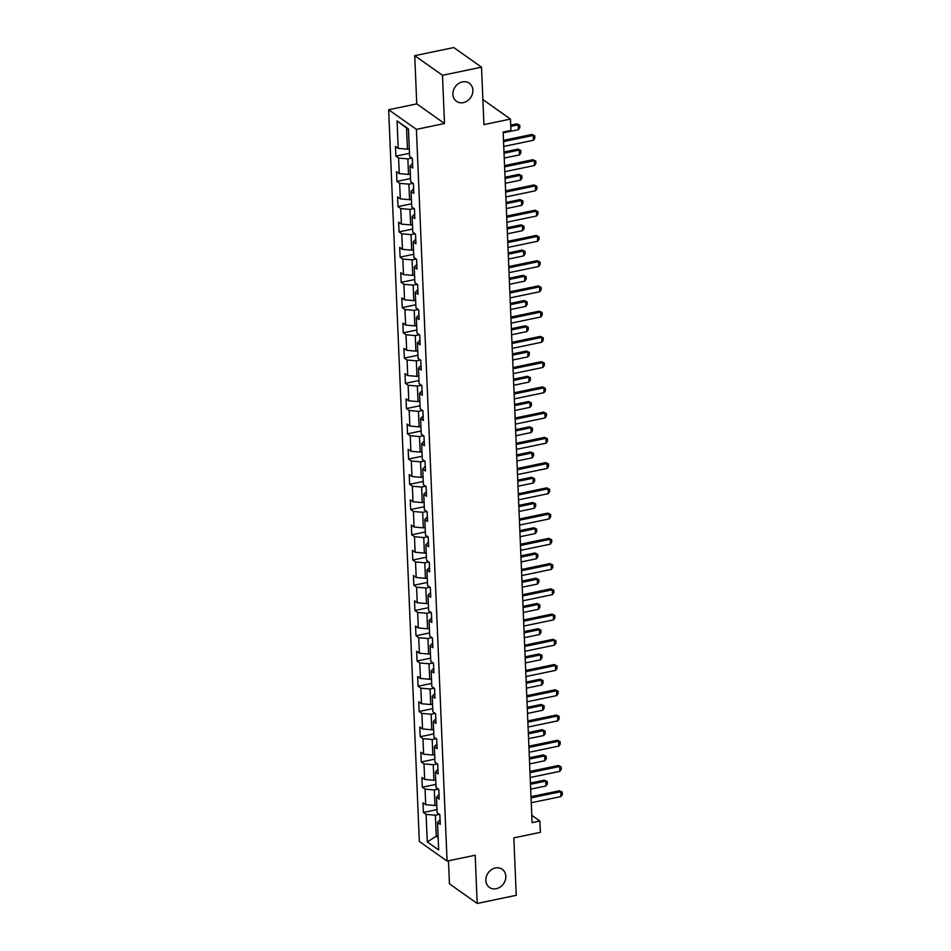 <?xml version="1.0" encoding="UTF-8"?>
<svg xmlns="http://www.w3.org/2000/svg" width="951" height="951" viewBox="0 0 951 951"><rect width="100%" height="100%" fill="white"/><g stroke="black" fill="none" stroke-linecap="round" stroke-linejoin="round"><path stroke-width="1.43" d="M495.4 867.99A11.091 9.403 -54.7 0 1 502.235 869.297A11.091 9.403 -54.7 0 1 505.314 880.15A11.091 9.403 -54.7 0 1 496.267 888.71A11.091 9.403 -54.7 0 1 489.432 887.414A11.091 9.403 -54.7 0 1 486.365 876.56A11.091 9.403 -54.7 0 1 495.4 867.99M462.459 81.917A11.091 9.403 -54.7 0 1 469.295 83.212A11.091 9.403 -54.7 0 1 472.362 94.066A11.091 9.403 -54.7 0 1 463.327 102.625A11.091 9.403 -54.7 0 1 456.48 101.329A11.091 9.403 -54.7 0 1 453.413 90.476A11.091 9.403 -54.7 0 1 462.459 81.917M448.48 860.786L449.443 883.836L477.2 903.45L516.238 895.319L513.825 837.879L540.37 832.351L539.895 821.022L531.775 815.292M388.65 109.745L419.32 841.457L447.077 861.083L416.407 129.372L388.65 109.745L416.752 103.897L444.509 123.511L442.488 75.295L414.731 55.681L416.752 103.897M414.731 55.681L453.77 47.55L481.527 67.164L483.928 124.617L510.473 119.089L482.882 99.582M442.488 75.295L481.527 67.164M440.063 819.774L437.519 822.449L440.265 824.386L439.849 814.674L437.115 812.748L436.461 797.211L439.207 799.149L438.791 789.437L436.057 787.499L435.403 771.962L438.149 773.9L437.733 764.2L434.999 762.262L434.345 746.725L437.091 748.663L436.675 738.951L433.941 737.013L433.287 721.488L436.034 723.414L435.617 713.714L432.883 711.776L432.23 696.239L434.976 698.177L434.559 688.465L431.825 686.527L431.172 671.002L433.918 672.928L433.501 663.227L430.767 661.29L430.114 645.753L432.86 647.69L432.443 637.978L429.709 636.041L429.056 620.516L431.802 622.441L431.385 612.741L428.651 610.804L427.998 595.267L430.744 597.204L430.327 587.492L427.593 585.554L426.94 570.029L429.686 571.967L429.27 562.255L426.535 560.317L425.882 544.78L428.628 546.718L428.212 537.006L425.477 535.08L424.824 519.543L427.57 521.481L427.154 511.769L424.419 509.831L423.766 494.294L426.512 496.232L426.096 486.52L423.361 484.594L422.708 469.057L425.454 470.995L425.038 461.283L422.303 459.345L421.65 443.808L424.396 445.746L423.98 436.045L421.245 434.108L420.592 418.571L423.338 420.508L422.922 410.796L420.187 408.859L419.534 393.322L422.28 395.259L421.864 385.559L419.129 383.622L418.476 368.085L421.222 370.022L420.806 360.31L418.071 358.372L417.418 342.847L420.164 344.773L419.748 335.073L417.014 333.135L416.36 317.598L419.106 319.536L418.69 309.824L415.956 307.886L415.302 292.361L418.048 294.287L417.632 284.587L414.898 282.649L414.244 267.112L416.99 269.05L416.574 259.338L413.84 257.4L413.186 241.875L415.932 243.813L415.516 234.101L412.782 232.163L412.128 216.626L414.874 218.564L414.458 208.851L411.724 206.926L411.07 191.389L413.816 193.326L413.4 183.614L410.666 181.677L410.012 166.14L412.758 168.077L412.342 158.365L409.608 156.439L408.454 128.932L397.054 120.872L406.564 128.159L407.456 149.2L409.287 148.808L409.453 152.671M437.519 822.449L438.673 849.956L427.272 841.897L426.119 814.389L423.385 812.463L436.985 809.622M397.054 120.872L398.207 148.38L395.461 146.442L395.878 156.142L398.612 158.08L399.265 173.617L396.519 171.679L396.936 181.391L399.67 183.329L400.323 198.854L397.577 196.928L397.993 206.629L400.728 208.566L401.381 224.103L398.635 222.165L399.051 231.878L401.786 233.815L402.439 249.34L399.693 247.415L400.109 257.115L402.844 259.052L403.497 274.589L400.751 272.652L401.167 282.364L403.902 284.301L404.555 299.827L401.809 297.901L402.225 307.601L404.96 309.539L405.613 325.076L402.867 323.138L403.283 332.85L406.018 334.788L406.671 350.313L403.925 348.375L404.341 358.087L407.076 360.025L407.729 375.562L404.983 373.624L405.399 383.336L408.134 385.262L408.787 400.799L406.041 398.861L406.457 408.573L409.192 410.511L409.845 426.048L407.099 424.11L407.515 433.822L410.25 435.748L410.903 451.285L408.157 449.347L408.573 459.06L411.308 460.997L411.961 476.534L409.215 474.597L409.631 484.309L412.365 486.234L413.019 501.771L410.273 499.834L410.689 509.546L413.423 511.483L414.077 527.02L411.331 525.083L411.747 534.783L414.481 536.721L415.135 552.258L412.389 550.32L412.805 560.032L415.539 561.97L416.193 577.495L413.447 575.569L413.863 585.269L416.597 587.207L417.251 602.744L414.505 600.806L414.921 610.518L417.655 612.456L418.309 627.981L415.563 626.055L415.979 635.755L418.713 637.693L419.367 653.23L416.621 651.292L417.037 661.004L419.771 662.942L420.425 678.467L417.679 676.541L418.095 686.242L420.829 688.179L421.483 703.716L418.737 701.779L419.153 711.491L421.887 713.416L422.541 728.953L419.795 727.016L420.211 736.728L422.945 738.665L423.599 754.202L420.853 752.265L421.269 761.977L424.003 763.903L424.657 779.44L421.911 777.502L422.327 787.214L425.061 789.152L425.715 804.689L422.969 802.751L423.385 812.463M510.473 119.089L510.949 130.418L503.138 132.034L532.085 822.651L539.895 821.022M436.794 805.128L434.964 805.509L434.31 789.972L438.363 789.128M439.005 794.525L436.461 797.211M425.715 804.689L434.964 805.509M425.061 789.152L434.31 789.972M435.903 783.731L435.713 779.879L433.906 780.26L433.252 764.723L437.305 763.891M437.947 769.288L435.403 771.962M424.657 779.44L433.906 780.26M424.003 763.903L433.252 764.723M434.821 758.458L434.655 754.642L432.848 755.023L432.194 739.486L436.247 738.642M436.889 744.039L434.345 746.725M423.599 754.202L432.848 755.023M422.945 738.665L432.194 739.486M433.763 733.209L433.597 729.405L431.79 729.774L431.136 714.249L435.189 713.405M435.831 718.801L433.287 721.488M422.541 728.953L431.79 729.774M421.887 713.416L431.136 714.249M432.562 704.156L430.732 704.536L430.078 689L434.131 688.155M434.773 693.552L432.23 696.239M421.483 703.716L430.732 704.536M420.829 688.179L430.078 689M431.504 678.907L429.674 679.287L429.02 663.762L433.074 662.918M433.715 668.315L431.172 671.002M420.425 678.467L429.674 679.287M419.771 662.942L429.02 663.762M430.613 657.521L430.423 653.67L428.616 654.05L427.962 638.513L432.016 637.669M432.657 643.066L430.114 645.753M419.367 653.23L428.616 654.05M418.713 637.693L427.962 638.513M429.555 632.284L429.365 628.433L427.558 628.801L426.904 613.276L430.958 612.432M431.599 617.829L429.056 620.516M418.309 627.981L427.558 628.801M417.655 612.456L426.904 613.276M428.497 607.035L428.307 603.184L426.5 603.564L425.846 588.027L429.9 587.183M430.541 592.592L427.998 595.267M417.251 602.744L426.5 603.564M416.597 587.207L425.846 588.027M427.272 577.935L425.442 578.327L424.788 562.79L428.842 561.946M429.483 567.343L426.94 570.029M416.193 577.495L425.442 578.327M415.539 561.97L424.788 562.79M426.214 552.697L424.384 553.078L423.73 537.541L427.784 536.697M428.425 542.106L425.882 544.78M415.135 552.258L424.384 553.078M414.481 536.721L423.73 537.541M425.323 531.312L425.133 527.46L423.326 527.841L422.672 512.304L426.726 511.46M427.368 516.857L424.824 519.543M414.077 527.02L423.326 527.841M413.423 511.483L422.672 512.304M424.241 506.027L424.075 502.211L422.268 502.592L421.614 487.055L425.668 486.211M426.31 491.619L423.766 494.294M413.019 501.771L422.268 502.592M412.365 486.234L421.614 487.055M423.207 480.826L423.017 476.974L421.21 477.354L420.556 461.817L424.61 460.973M425.252 466.37L422.708 469.057M411.961 476.534L421.21 477.354M411.308 460.997L420.556 461.817M421.982 451.725L420.152 452.105L419.498 436.568L423.552 435.736M424.194 441.133L421.65 443.808M410.903 451.285L420.152 452.105M410.25 435.748L419.498 436.568M420.924 426.488L419.094 426.868L418.44 411.331L422.494 410.487M423.136 415.884L420.592 418.571M409.845 426.048L419.094 426.868M409.192 410.511L418.44 411.331M420.033 405.09L419.843 401.239L418.036 401.619L417.382 386.094L421.436 385.25M422.078 390.647L419.534 393.322M408.787 400.799L418.036 401.619M408.134 385.262L417.382 386.094M418.975 379.853L418.785 376.002L416.978 376.382L416.324 360.845L420.378 360.001M421.02 365.398L418.476 368.085M407.729 375.562L416.978 376.382M407.076 360.025L416.324 360.845M417.917 354.604L417.727 350.764L415.92 351.133L415.266 335.608L419.32 334.764M419.962 340.161L417.418 342.847M406.671 350.313L415.92 351.133M406.018 334.788L415.266 335.608M416.693 325.515L414.862 325.896L414.208 310.359L418.262 309.515M418.904 314.912L416.36 317.598M405.613 325.076L414.862 325.896M404.96 309.539L414.208 310.359M415.635 300.266L413.804 300.647L413.15 285.122L417.204 284.278M417.846 289.675L415.302 292.361M404.555 299.827L413.804 300.647M403.902 284.301L413.15 285.122M414.743 278.881L414.553 275.029L412.746 275.41L412.092 259.873L416.146 259.029M416.788 264.426L414.244 267.112M403.497 274.589L412.746 275.41M402.844 259.052L412.092 259.873M413.519 249.78L411.688 250.161L411.034 234.635L415.088 233.791M415.73 239.188L413.186 241.875M402.439 249.34L411.688 250.161M401.786 233.815L411.034 234.635M412.627 228.395L412.437 224.543L410.63 224.923L409.976 209.386L414.03 208.542M414.672 213.951L412.128 216.626M401.381 224.103L410.63 224.923M400.728 208.566L409.976 209.386M411.403 199.294L409.572 199.686L408.918 184.149L412.972 183.305M413.614 188.702L411.07 191.389M400.323 198.854L409.572 199.686M399.67 183.329L408.918 184.149M410.345 174.057L408.514 174.437L407.86 158.9L411.914 158.056M412.556 163.465L410.012 166.14M399.265 173.617L408.514 174.437M398.612 158.08L407.86 158.9M398.207 148.38L407.456 149.2M444.509 123.511L416.407 129.372M477.2 903.45L475.179 855.234L447.077 861.083M408.478 129.514L406.564 128.159M438.078 835.87L436.247 836.25L438.161 837.593M439.421 814.365L435.368 815.209L436.247 836.25L427.272 841.897M426.119 814.389L435.368 815.209M395.878 156.142L409.477 153.313M396.936 181.391L410.535 178.562M397.993 206.629L411.593 203.799M399.051 231.878L412.651 229.048M400.109 257.115L413.709 254.286M401.167 282.364L414.767 279.535M402.225 307.601L415.825 304.772M403.283 332.85L416.883 330.021M404.341 358.087L417.941 355.258M405.399 383.336L418.999 380.495M406.457 408.573L420.057 405.744M407.515 433.822L421.115 430.981M408.573 459.06L422.173 456.23M409.631 484.309L423.231 481.468M410.689 509.546L424.289 506.717M411.747 534.783L425.347 531.954M412.805 560.032L426.405 557.203M413.863 585.269L427.463 582.44M414.921 610.518L428.521 607.689M415.979 635.755L429.579 632.926M417.037 661.004L430.637 658.175M418.095 686.242L431.695 683.412M419.153 711.491L432.753 708.65M420.211 736.728L433.811 733.899M421.269 761.977L434.869 759.136M422.327 787.214L435.927 784.385M503.543 141.592L533.226 135.411L531.871 134.46L534.735 135.803L534.842 138.24L533.428 140.273L503.745 146.442M503.495 140.368L531.871 134.46M533.428 140.273L533.226 135.411L534.735 135.803M503.174 132.843L518.426 129.669L518.224 124.807L510.782 126.352M516.869 123.856L519.733 125.199L516.869 123.856L510.723 125.128M519.733 125.199L519.84 127.624L518.426 129.669M504.601 166.841L534.284 160.66L532.929 159.697L535.793 161.052L535.9 163.477L534.486 165.51L504.803 171.691M504.553 165.605L532.929 159.697M534.486 165.51L534.284 160.66L535.793 161.052M505.659 192.078L535.342 185.897L533.986 184.946L536.851 186.289L536.958 188.726L535.544 190.759L505.861 196.928M505.611 190.854L533.986 184.946M535.544 190.759L535.342 185.897L536.851 186.289M410.321 174.057L410.511 177.908M504.232 158.08L519.484 154.906L519.282 150.056L504.03 153.23M517.926 149.093L520.791 150.448L517.926 149.093L503.982 152.005M520.791 150.448L520.898 152.873L519.484 154.906M411.379 199.306L411.569 203.157M505.29 183.317L520.542 180.143L520.34 175.293L505.088 178.467M518.984 174.342L521.849 175.685L518.984 174.342L505.04 177.243M521.849 175.685L521.956 178.11L520.542 180.143M506.717 217.315L536.4 211.146L535.044 210.183L537.909 211.538L538.016 213.963L536.602 215.996L506.919 222.177M506.669 216.091L535.044 210.183M536.602 215.996L536.4 211.146L537.909 211.538M507.775 242.564L537.458 236.383L536.102 235.432L538.967 236.775L539.074 239.2L537.66 241.245L507.977 247.415M507.727 241.34L536.102 235.432M537.66 241.245L537.458 236.383L538.967 236.775M508.833 267.802L538.516 261.632L537.16 260.669L540.025 262.024L540.132 264.449L538.718 266.482L509.035 272.664M508.785 266.577L537.16 260.669M538.718 266.482L538.516 261.632L540.025 262.024M506.348 208.566L521.6 205.392L521.398 200.542L506.146 203.716M520.042 199.579L522.907 200.934L520.042 199.579L506.098 202.492M522.907 200.934L523.014 203.359L521.6 205.392M413.495 249.792L413.685 253.644M507.406 233.803L522.658 230.629L522.456 225.779L507.204 228.953M521.1 224.828L523.965 226.172L521.1 224.828L507.156 227.729M523.965 226.172L524.072 228.597L522.658 230.629M508.464 259.052L523.716 255.878L523.514 251.016L508.262 254.19M522.158 250.065L525.023 251.421L522.158 250.065L508.214 252.966M525.023 251.421L525.13 253.846L523.716 255.878M509.891 293.051L539.574 286.869L538.218 285.918L541.083 287.261L541.19 289.686L539.776 291.719L510.093 297.901M509.843 291.826L538.218 285.918M539.776 291.719L539.574 286.869L541.083 287.261M415.611 300.278L415.801 304.118M509.522 284.29L524.774 281.116L524.572 276.265L509.32 279.439M523.216 275.315L526.081 276.658L523.216 275.315L509.272 278.215M526.081 276.658L526.188 279.083L524.774 281.116M510.949 318.288L540.632 312.118L539.276 311.155L542.141 312.51L542.248 314.936L540.834 316.968L511.151 323.15M510.901 317.063L539.276 311.155M540.834 316.968L540.632 312.118L542.141 312.51M416.669 325.515L416.859 329.367M510.58 309.539L525.832 306.365L525.63 301.503L510.378 304.677M524.274 300.552L527.139 301.907L524.274 300.552L510.33 303.452M527.139 301.907L527.246 304.332L525.832 306.365M512.007 343.537L541.69 337.355L540.334 336.404L543.199 337.748L543.306 340.173L541.892 342.205L512.209 348.387M511.959 342.312L540.334 336.404M541.892 342.205L541.69 337.355L543.199 337.748M511.638 334.776L526.89 331.602L526.688 326.752L511.436 329.926M525.332 325.801L528.197 327.144L525.332 325.801L511.388 328.701M528.197 327.144L528.304 329.569L526.89 331.602M513.065 368.774L542.748 362.593L541.392 361.642L544.257 362.997L544.364 365.422L542.95 367.455L513.267 373.636M513.017 367.55L541.392 361.642M542.95 367.455L542.748 362.593L544.257 362.997M512.696 360.025L527.948 356.851L527.746 351.989L512.494 355.163M526.39 351.038L529.255 352.381L526.39 351.038L512.446 353.938M529.255 352.381L529.362 354.818L527.948 356.851M514.122 394.023L543.806 387.842L542.45 386.891L545.315 388.234L545.422 390.659L544.008 392.692L514.325 398.873M514.075 392.799L542.45 386.891M544.008 392.692L543.806 387.842L545.315 388.234M513.754 385.262L529.006 382.088L528.804 377.238L513.552 380.412M527.448 376.287L530.313 377.63L527.448 376.287L513.504 379.187M530.313 377.63L530.42 380.055L529.006 382.088M515.18 419.26L544.864 413.079L543.508 412.128L546.373 413.483L546.48 415.908L545.066 417.941L515.383 424.122M515.133 418.036L543.508 412.128M545.066 417.941L544.864 413.079L546.373 413.483M420.901 426.488L421.091 430.339M514.812 410.511L530.064 407.337L529.862 402.475L514.61 405.649M528.506 401.524L531.371 402.867L528.506 401.524L514.562 404.425M531.371 402.867L531.478 405.304L530.064 407.337M516.238 444.509L545.922 438.328L544.566 437.377L547.431 438.72L547.538 441.145L546.124 443.178L516.441 449.359M516.191 443.285L544.566 437.377M546.124 443.178L545.922 438.328L547.431 438.72M421.959 451.725L422.149 455.577M515.87 435.748L531.122 432.574L530.92 427.724L515.668 430.898M529.564 426.761L532.429 428.116L529.564 426.761L515.62 429.674M532.429 428.116L532.536 430.541L531.122 432.574M517.296 469.746L546.98 463.565L545.624 462.614L548.489 463.957L548.596 466.394L547.182 468.427L517.499 474.597M517.249 468.522L545.624 462.614M547.182 468.427L546.98 463.565L548.489 463.957M516.928 460.997L532.18 457.823L531.978 452.961L516.726 456.135M530.622 452.01L533.487 453.354L530.622 452.01L516.678 454.911M533.487 453.354L533.594 455.779L532.18 457.823M518.354 494.995L548.038 488.814L546.682 487.863L549.547 489.206L549.654 491.631L548.24 493.664L518.557 499.846M518.307 493.771L546.682 487.863M548.24 493.664L548.038 488.814L549.547 489.206M517.986 486.234L533.238 483.06L533.035 478.21L517.784 481.384M531.68 477.247L534.545 478.603L531.68 477.247L517.736 480.16M534.545 478.603L534.652 481.028L533.238 483.06M519.412 520.233L549.096 514.051L547.74 513.1L550.605 514.443L550.712 516.88L549.298 518.913L519.615 525.083M519.365 519.008L547.74 513.1M549.298 518.913L549.096 514.051L550.605 514.443M519.044 511.472L534.296 508.298L534.093 503.448L518.842 506.621M532.738 502.497L535.603 503.84L532.738 502.497L518.794 505.397M535.603 503.84L535.71 506.265L534.296 508.298M520.47 545.47L550.154 539.3L548.798 538.337L551.663 539.692L551.77 542.118L550.356 544.15L520.673 550.332M520.423 544.245L548.798 538.337M550.356 544.15L550.154 539.3L551.663 539.692M426.191 552.697L426.381 556.549M520.102 536.721L535.354 533.547L535.151 528.697L519.9 531.871M533.796 527.734L536.661 529.089L533.796 527.734L519.852 530.646M536.661 529.089L536.768 531.514L535.354 533.547M521.528 570.719L551.211 564.537L549.856 563.586L552.721 564.93L552.828 567.355L551.414 569.399L521.73 575.569M521.481 569.494L549.856 563.586M551.414 569.399L551.211 564.537L552.721 564.93M427.249 577.946L427.439 581.798M521.16 561.958L536.412 558.784L536.209 553.934L520.958 557.108M534.854 552.983L537.719 554.326L534.854 552.983L520.91 555.883M537.719 554.326L537.826 556.751L536.412 558.784M522.586 595.956L552.269 589.786L550.914 588.824L553.779 590.179L553.886 592.604L552.472 594.637L522.788 600.818M522.539 594.732L550.914 588.824M552.472 594.637L552.269 589.786L553.779 590.179M522.218 587.207L537.47 584.033L537.267 579.183L522.016 582.357M535.912 578.22L538.777 579.575L535.912 578.22L521.968 581.12M538.777 579.575L538.884 582L537.47 584.033M523.644 621.205L553.327 615.024L551.972 614.073L554.837 615.416L554.944 617.841L553.53 619.874L523.846 626.055M523.597 619.981L551.972 614.073M553.53 619.874L553.327 615.024L554.837 615.416M523.276 612.444L538.528 609.27L538.325 604.42L523.074 607.594M536.97 603.469L539.835 604.812L536.97 603.469L523.026 606.369M539.835 604.812L539.942 607.237L538.528 609.27M524.702 646.442L554.385 640.273L553.03 639.31L555.895 640.665L556.002 643.09L554.588 645.123L524.904 651.304M524.655 645.218L553.03 639.31M554.588 645.123L554.385 640.273L555.895 640.665M524.334 637.693L539.586 634.519L539.383 629.657L524.132 632.831M538.028 628.706L540.893 630.061L538.028 628.706L524.084 631.607M540.893 630.061L541 632.486L539.586 634.519M525.76 671.691L555.443 665.51L554.088 664.559L556.953 665.902L557.06 668.327L555.646 670.36L525.962 676.541M525.713 670.467L554.088 664.559M555.646 670.36L555.443 665.51L556.953 665.902M431.481 678.919L431.671 682.759M525.392 662.93L540.644 659.756L540.441 654.906L525.19 658.08M539.086 653.955L541.951 655.298L539.086 653.955L525.142 656.856M541.951 655.298L542.058 657.723L540.644 659.756M526.818 696.928L556.501 690.759L555.146 689.796L558.011 691.151L558.118 693.576L556.704 695.609L527.02 701.79M526.771 695.704L555.146 689.796M556.704 695.609L556.501 690.759L558.011 691.151M432.539 704.156L432.729 708.008M526.45 688.179L541.701 685.005L541.499 680.143L526.248 683.317M540.144 679.192L543.009 680.536L540.144 679.192L526.2 682.093M543.009 680.536L543.116 682.973L541.701 685.005M527.876 722.178L557.559 715.996L556.204 715.045L559.069 716.388L559.176 718.813L557.761 720.846L528.078 727.028M527.829 720.953L556.204 715.045M557.761 720.846L557.559 715.996L559.069 716.388M527.508 713.416L542.759 710.242L542.557 705.392L527.306 708.566M541.202 704.441L544.067 705.785L541.202 704.441L527.258 707.342M544.067 705.785L544.174 708.21L542.759 710.242M528.934 747.415L558.617 741.233L557.262 740.282L560.127 741.637L560.234 744.062L558.819 746.095L529.136 752.277M528.887 746.19L557.262 740.282M558.819 746.095L558.617 741.233L560.127 741.637M528.566 738.665L543.817 735.492L543.615 730.63L528.364 733.803M542.26 729.679L545.125 731.022L542.26 729.679L528.316 732.579M545.125 731.022L545.232 733.459L543.817 735.492M529.992 772.664L559.675 766.482L558.32 765.531L561.185 766.875L561.292 769.3L559.877 771.332L530.194 777.514M529.945 771.439L558.32 765.531M559.877 771.332L559.675 766.482L561.185 766.875M529.624 763.903L544.875 760.729L544.673 755.879L529.422 759.053M543.318 754.916L546.183 756.271L543.318 754.916L529.374 757.828M546.183 756.271L546.29 758.696L544.875 760.729M531.05 797.901L560.733 791.719L559.378 790.768L562.243 792.112L562.35 794.549L560.935 796.581L531.252 802.751M531.003 796.676L559.378 790.768M560.935 796.581L560.733 791.719L562.243 792.112M436.771 805.128L436.961 808.98M530.682 789.152L545.933 785.978L545.731 781.116L530.48 784.29M544.376 780.165L547.241 781.508L544.376 780.165L530.432 783.065M547.241 781.508L547.348 783.945L545.933 785.978"/></g></svg>

